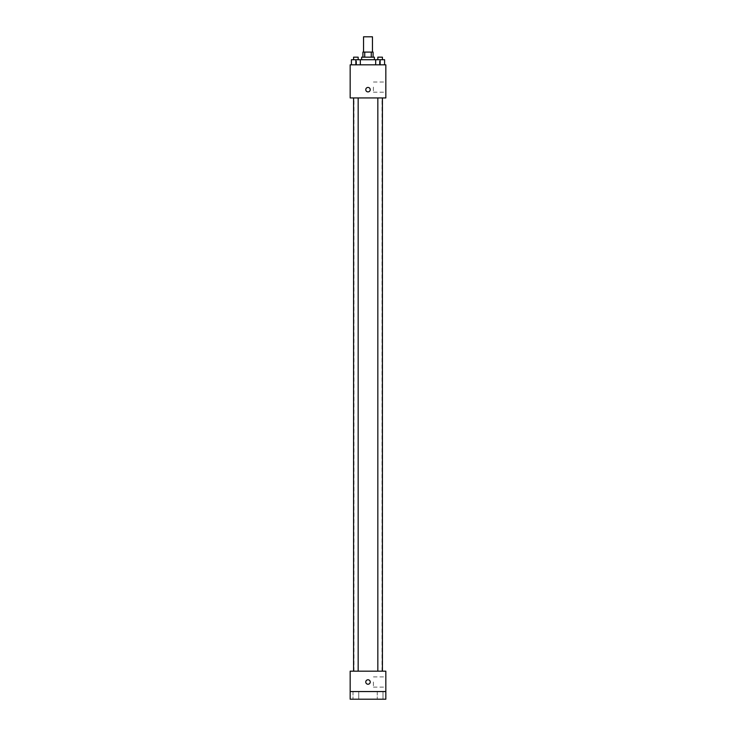 <?xml version="1.0" encoding="UTF-8"?>
<svg xmlns="http://www.w3.org/2000/svg" width="736" height="736" viewBox="0 0 736 736"><rect width="100%" height="100%" fill="white"/><g stroke="black" fill="none" stroke-linecap="round" stroke-linejoin="round"><path stroke-width="0.55" stroke-dasharray="3.68 2.76" d="M363.538 36.8L372.462 36.8M368 52.09L363.538 52.09L368 52.09M371.266 57.178L371.266 52.09L373.097 52.09L373.097 57.178L364.734 57.178L373.097 57.178M371.266 52.09L362.903 52.09L362.903 57.178L364.734 57.178L362.903 57.178M374.366 57.178L361.634 57.178M361.634 59.726L374.366 59.726L361.634 59.726M364.734 57.178L364.734 52.09M355.874 64.823L355.874 59.726L351.412 59.726L355.874 59.726L355.874 64.823L355.874 59.726L353.584 59.726L360.327 59.726L360.327 64.823L351.412 64.823L360.327 64.823L351.412 64.823L360.327 64.823L351.412 64.823L360.327 64.823L355.874 64.823L360.327 64.823L360.327 59.726L380.126 59.726L375.673 59.726L375.673 64.823L384.588 64.823L375.673 64.823L384.588 64.823L380.126 64.823L380.126 59.726L375.673 59.726L375.673 64.823L375.673 59.726M368 64.823L356.537 64.823L368 64.823M385.83 64.823L350.17 64.823L350.17 97.943L385.83 97.943L385.83 64.823M350.17 89.663L350.17 91.89L350.17 89.663M368 97.943L353.988 97.943L368 97.943M380.126 97.943L377.835 97.943L380.126 97.943M355.874 97.943L353.584 97.943L355.874 97.943M385.83 87.115L385.83 92.212L385.83 87.115M368 87.437A2.226 2.226 0 0 0 366.068 90.776A2.226 2.226 0 0 0 369.932 90.776A2.226 2.226 0 0 0 368 87.437A2.226 2.226 0 0 0 366.068 90.776A2.226 2.226 0 0 0 369.932 90.776A2.226 2.226 0 0 0 368 87.437M368 91.89A2.226 2.226 0 0 1 366.068 88.55A2.226 2.226 0 0 1 369.932 88.55A2.226 2.226 0 0 1 368 91.89M373.419 87.115L373.419 92.212L373.419 87.115M368 671.177L353.988 671.177L368 671.177M380.126 671.177L377.835 671.177L380.126 671.177M355.874 671.177L353.584 671.177L355.874 671.177M385.83 671.177L350.17 671.177L350.17 691.555L385.83 691.555L385.83 671.177M385.83 691.555L385.83 699.2L350.17 699.2L350.17 691.555L385.83 691.555L350.17 691.555M350.17 682.005L350.17 679.77L350.17 682.005M385.83 682.005L385.83 687.102L385.83 682.005M368 679.77A2.226 2.226 0 0 0 366.068 683.118A2.226 2.226 0 0 0 369.932 683.118A2.226 2.226 0 0 0 368 679.77A2.226 2.226 0 0 0 366.068 683.118A2.226 2.226 0 0 0 369.932 683.118A2.226 2.226 0 0 0 368 679.77M368 684.232A2.226 2.226 0 0 1 366.068 680.892A2.226 2.226 0 0 1 369.932 680.892A2.226 2.226 0 0 1 368 684.232M373.419 682.005L373.419 687.102L373.419 682.005M358.736 691.555L353.013 691.555L358.736 691.555L353.013 691.555L358.736 691.555L358.736 699.2L353.013 699.2L358.736 699.2L353.013 699.2L358.736 699.2L358.736 691.555M382.987 691.555L377.264 691.555L382.987 691.555L377.264 691.555L382.987 691.555L382.987 699.2L377.264 699.2L382.987 699.2L377.264 699.2L382.987 699.2L382.987 691.555M384.588 59.726L384.588 64.823L380.126 64.823L384.588 64.823L384.588 59.726L377.835 59.726L382.416 59.726L380.126 59.726L380.126 64.823L375.673 64.823L384.588 64.823L375.673 64.823M377.835 59.726L377.835 57.178L382.416 57.178L377.835 57.178L382.416 57.178L382.416 59.726M380.126 64.823L380.126 59.726M351.412 64.823L351.412 59.726L351.412 64.823L351.412 59.726L355.874 59.726M353.584 59.726L353.584 57.178L358.165 57.178L353.584 57.178L358.165 57.178L358.165 59.726M379.463 64.823L379.463 59.726M356.537 64.823L356.537 59.726M373.419 92.212L385.83 92.212M373.419 82.018L385.83 82.018M382.012 671.177L382.012 97.943M353.988 671.177L353.988 97.943M358.165 671.177L358.165 97.943M353.584 671.177L353.584 97.943M382.416 671.177L382.416 97.943M377.835 671.177L377.835 97.943M373.419 687.102L385.83 687.102M373.419 676.908L385.83 676.908M353.013 691.555L353.013 699.2L353.013 691.555M377.264 691.555L377.264 699.2L377.264 691.555"/><path stroke-width="1.1" d="M372.462 52.09L372.462 36.8L363.538 36.8L363.538 52.09M364.734 57.178L364.734 52.09L362.903 52.09L362.903 57.178M364.734 52.09L373.097 52.09L373.097 57.178M371.266 57.178L371.266 52.09M361.634 59.726L361.634 57.178L374.366 57.178L374.366 59.726M375.673 64.823L375.673 59.726L351.412 59.726L351.412 64.823M350.17 64.823L385.83 64.823L385.83 97.943L350.17 97.943L350.17 64.823M368 91.89A2.226 2.226 0 0 1 366.068 88.55A2.226 2.226 0 0 1 369.932 88.55A2.226 2.226 0 0 1 368 91.89M350.17 671.177L385.83 671.177L385.83 699.2L350.17 699.2L350.17 671.177M368 684.232A2.226 2.226 0 0 1 366.068 680.892A2.226 2.226 0 0 1 369.932 680.892A2.226 2.226 0 0 1 368 684.232M350.17 691.555L385.83 691.555M375.673 59.726L384.588 59.726L384.588 64.823L384.588 59.726M380.126 64.823L380.126 59.726M382.416 59.726L382.416 57.178L377.835 57.178L377.835 59.726M355.874 64.823L355.874 59.726M360.327 64.823L360.327 59.726L360.327 64.823M358.165 59.726L358.165 57.178L353.584 57.178L353.584 59.726M377.835 97.943L377.835 671.177M382.416 97.943L382.416 671.177M358.165 671.177L358.165 97.943M353.584 671.177L353.584 97.943"/></g></svg>
